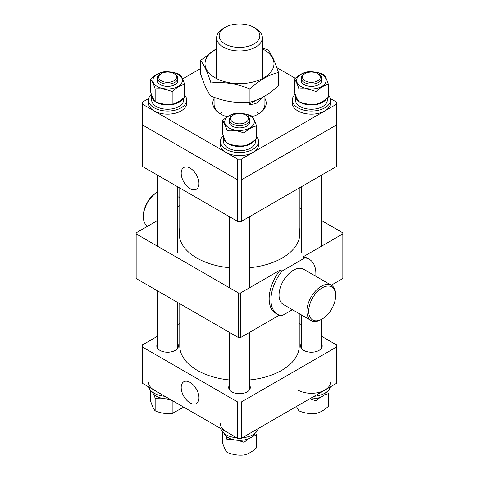 <?xml version="1.0" encoding="UTF-8"?>
<svg xmlns="http://www.w3.org/2000/svg" width="479" height="479" viewBox="0 0 479 479"><rect width="100%" height="100%" fill="white"/><g stroke="black" fill="none" stroke-linecap="round" stroke-linejoin="round"><path stroke-width="0.72" d="M179.769 303.698L179.769 345.964A59.731 34.488 0 0 0 197.264 370.351A59.731 34.488 0 0 0 229.333 379.949M249.667 379.949A59.731 34.488 0 0 0 299.231 345.964L299.231 313.655M190.073 402.923A12.562 7.257 -120 0 0 196.486 403.468A12.562 7.257 -120 0 0 198.246 393.355A12.562 7.257 -120 0 0 190.073 382.404A12.562 7.257 -120 0 0 183.924 381.709A12.562 7.257 -120 0 0 181.828 391.726A12.562 7.257 -120 0 0 190.073 402.923M301.225 343.856A10.801 6.239 0 0 0 300.59 345.964A10.801 6.239 0 0 0 307.261 351.73A10.801 6.239 0 0 0 319.032 350.377A10.801 6.239 0 0 0 322.199 345.964A10.801 6.239 0 0 0 321.565 343.856M229.333 385.367A10.801 6.239 0 0 0 228.699 387.475A10.801 6.239 0 0 0 235.369 393.235A10.801 6.239 0 0 0 247.14 391.882A10.801 6.239 0 0 0 250.301 387.475A10.801 6.239 0 0 0 249.667 385.367M157.435 343.856A10.801 6.239 0 0 0 156.801 345.964A10.801 6.239 0 0 0 163.471 351.73A10.801 6.239 0 0 0 175.242 350.377A10.801 6.239 0 0 0 178.41 345.964A10.801 6.239 0 0 0 177.775 343.856M237.704 402.001L241.296 402.001L241.296 438.321L237.704 438.321L237.704 402.001L142.443 347.006L142.443 344.928L157.435 336.27M177.775 324.528L179.769 323.379M241.296 438.321L336.557 383.326L336.557 347.006L241.296 402.001M336.557 347.006L336.557 344.928L321.565 336.27M299.231 323.379L301.225 324.528M142.443 347.006L142.443 383.326L237.704 438.321M195.474 387.637A12.047 6.957 -120 0 0 197.126 390.499M190.073 168.117A12.562 7.257 -120 0 0 183.924 167.422A12.562 7.257 -120 0 0 181.828 177.44A12.562 7.257 -120 0 0 190.073 188.636A12.562 7.257 -120 0 0 196.486 189.175A12.562 7.257 -120 0 0 198.246 179.068A12.562 7.257 -120 0 0 190.073 168.117M195.474 173.35A12.047 6.957 -120 0 0 197.126 176.206M241.296 221.442L336.557 166.441L336.557 124.935L241.296 179.93L336.557 124.935L336.557 104.177L241.296 159.178L241.296 221.442L237.704 221.442L237.704 179.93L241.296 179.93L237.704 179.93L142.443 124.935L237.704 179.93L237.704 159.178L142.443 104.177L142.443 166.441L237.704 221.442M219.891 113.517A25.417 14.675 180 0 1 221.526 112.481L221.526 112.481M264.917 98.44A26.692 15.412 180 0 1 258.373 114.038A26.692 15.412 180 0 1 252.385 116.637M227.25 116.834A26.692 15.412 180 0 1 220.627 114.038A26.692 15.412 180 0 1 214.083 98.44M214.083 97.285L214.083 104.177A25.417 14.675 0 0 0 221.088 114.295M142.443 104.177L142.443 102.105L148.735 98.47M182.589 78.921L200.515 68.575M276.82 67.617L295.315 78.293M330.265 98.47L336.557 102.105L336.557 104.177M237.704 159.178L241.296 159.178M257.474 112.481A25.417 14.675 180 0 1 259.109 113.517M257.912 114.295A25.417 14.675 0 0 0 264.917 104.177L264.917 96.016M253.882 27.387L255.678 28.429A22.878 13.208 180 0 1 262.378 37.763A22.878 13.208 180 0 1 255.678 47.104A22.878 13.208 180 0 1 230.746 49.966A22.878 13.208 180 0 1 216.622 37.763A22.878 13.208 180 0 1 223.322 28.429L225.124 27.387A20.334 11.741 0 0 0 225.118 27.387A20.334 11.741 0 0 0 225.124 43.99A20.334 11.741 0 0 0 253.876 43.99A20.334 11.741 0 0 0 253.882 27.387A20.334 11.741 0 0 0 225.124 27.387L223.322 28.429M262.414 97.429L257.474 102.62C255.103 103.979 252.379 104.518 249.296 104.23L249.296 102.177M249.296 104.23L256.355 100.153M309.715 398.821L315.954 400.809L320.313 397.289M324.433 394.959L328.402 393.624L327.582 391.211M328.402 393.624L328.402 406.306C324.241 410.174 320.092 412.569 315.954 413.497C310.296 414.084 304.626 413.203 298.944 410.862L298.944 405.042M315.954 413.497L315.954 400.809M298.944 410.862L296.411 406.503M183.685 407.138L172.165 413.497C166.506 414.084 160.836 413.203 155.154 410.862L155.154 398.181L161.291 398.109M165.878 398.809L172.386 400.612M155.154 410.862C153.639 409.06 152.118 405.785 150.598 401.043L150.598 390.367M172.165 413.497L172.165 400.809M153.747 394.211L155.154 398.181M252.535 436.465L256.51 435.13L256.51 447.817C252.349 451.679 248.194 454.074 244.056 455.002C238.404 455.589 232.734 454.715 227.046 452.374L227.046 439.686L233.183 439.62M237.776 440.315L244.056 442.321L248.421 438.794M256.51 435.13L255.69 432.723M227.046 452.374C225.531 450.565 224.01 447.296 222.49 442.554L222.49 431.878M244.056 455.002L244.056 442.321M225.639 435.722L227.046 439.686M326.906 391.798A15.951 9.209 180 0 1 309.727 398.815M169.273 398.815A15.951 9.209 180 0 1 161.507 398.163A15.951 9.209 180 0 1 152.094 391.798M255.014 433.303A15.951 9.209 180 0 1 233.405 439.668A15.951 9.209 180 0 1 223.986 433.303M314.092 396.295A19.064 11.005 0 0 0 330.265 386.954M297.914 390.068A19.064 11.005 0 0 0 318.691 392.457A19.064 11.005 0 0 0 330.456 382.284M148.735 386.954A19.064 11.005 0 0 0 154.124 393.181A19.064 11.005 0 0 0 164.908 396.295M148.544 382.284A19.064 11.005 0 0 0 154.124 390.068M220.627 428.466A19.064 11.005 0 0 0 226.022 434.692A19.064 11.005 0 0 0 236.806 437.806M242.194 437.806A19.064 11.005 0 0 0 258.373 428.466M220.436 423.795A19.064 11.005 0 0 0 226.022 431.579M305.105 80.831A8.897 5.137 0 0 0 317.685 80.831A8.897 5.137 0 0 0 317.685 73.568L318.583 74.083A10.167 5.868 180 0 1 321.565 78.239A10.167 5.868 180 0 1 315.284 83.657A10.167 5.868 180 0 1 304.207 82.388A10.167 5.868 180 0 1 301.225 78.239A10.167 5.868 180 0 1 304.207 74.083L305.105 73.568A8.897 5.137 0 0 0 305.105 80.831M318.583 74.083L317.685 73.568A8.897 5.137 0 0 0 305.105 73.568M161.315 80.831A8.897 5.137 0 0 0 173.895 80.831A8.897 5.137 0 0 0 173.895 73.568L174.793 74.083A10.167 5.868 180 0 1 177.775 78.239A10.167 5.868 180 0 1 171.494 83.657A10.167 5.868 180 0 1 160.417 82.388A10.167 5.868 180 0 1 157.435 78.239A10.167 5.868 180 0 1 160.417 74.083L161.315 73.568A8.897 5.137 0 0 0 161.315 80.831M174.793 74.083L173.895 73.568A8.897 5.137 0 0 0 161.315 73.568M233.207 122.337A8.897 5.137 0 0 0 245.793 122.337A8.897 5.137 0 0 0 245.793 115.074L246.691 115.595A10.167 5.868 180 0 1 249.667 119.744A10.167 5.868 180 0 1 243.392 125.169A10.167 5.868 180 0 1 232.309 123.893A10.167 5.868 180 0 1 229.333 119.744A10.167 5.868 180 0 1 232.309 115.595L233.207 115.074A8.897 5.137 0 0 0 233.207 122.337M246.691 115.595L245.793 115.074A8.897 5.137 0 0 0 233.207 115.074M262.378 48.816A34.476 19.902 180 0 1 263.875 49.636A34.476 19.902 180 0 1 263.875 77.784A34.476 19.902 180 0 1 215.125 77.784A34.476 19.902 180 0 1 216.622 48.816M278.485 72.515L278.485 85.645C268.941 94.501 259.426 99.991 249.948 102.123C236.985 103.464 223.986 101.452 210.964 96.087L210.964 82.957C223.927 81.616 236.919 83.627 249.948 88.986C259.426 80.167 268.941 74.67 278.485 72.515C275.012 61.683 271.527 54.181 268.036 50.008L262.378 47.912M216.622 48.648L200.515 60.45C203.988 64.587 207.473 72.09 210.964 82.957M210.964 96.087C207.491 91.956 204.006 84.454 200.515 73.58L200.515 60.45M249.948 102.123L249.948 88.986M177.775 79.424A10.31 5.952 180 0 1 172.332 85.705A10.31 5.952 180 0 1 160.315 84.621A10.31 5.952 180 0 1 157.435 79.424M178.05 74.383A14.777 8.532 180 0 1 178.05 86.448A14.777 8.532 180 0 1 157.16 86.448A14.777 8.532 180 0 1 157.16 74.383A14.777 8.532 180 0 1 178.05 74.383M155.154 88.938C160.806 88.358 166.476 89.232 172.165 91.573C176.302 87.723 180.451 85.328 184.619 84.382C183.098 79.658 181.583 76.383 180.056 74.562C174.404 72.227 168.734 71.347 163.046 71.928C158.884 72.874 154.735 75.269 150.598 79.119C152.112 80.927 153.627 84.196 155.154 88.938L155.154 101.626C153.639 99.818 152.118 96.548 150.598 91.806L150.598 79.119M184.619 84.382L184.619 97.069C180.451 100.931 176.302 103.326 172.165 104.254C166.506 104.841 160.836 103.967 155.154 101.626M172.165 104.254L172.165 91.573M182.721 98.716A15.951 9.209 180 0 1 161.507 104.284A15.951 9.209 180 0 1 155.471 101.752M183.553 98.009L183.553 100.027A15.951 9.209 180 0 1 161.507 108.535A15.951 9.209 180 0 1 151.657 100.027L151.657 95.776A15.951 9.209 180 0 1 151.711 95.01M154.974 101.398A15.951 9.209 180 0 1 151.657 95.776M151.418 94.213A19.064 11.005 0 0 0 148.544 100.027L148.544 103.141A19.064 11.005 0 0 0 154.124 110.924A19.064 11.005 0 0 0 174.901 113.307A19.064 11.005 0 0 0 186.672 103.141L186.672 100.027A19.064 11.005 0 0 0 184.619 95.058M148.544 100.027A19.064 11.005 0 0 0 154.124 107.811A19.064 11.005 0 0 0 174.901 110.2A19.064 11.005 0 0 0 186.672 100.027M249.667 120.93A10.31 5.952 180 0 1 244.224 127.21A10.31 5.952 180 0 1 232.207 126.133A10.31 5.952 180 0 1 229.333 120.93M249.948 115.888A14.777 8.532 180 0 1 249.948 127.953A14.777 8.532 180 0 1 229.052 127.953A14.777 8.532 180 0 1 229.052 115.888A14.777 8.532 180 0 1 249.948 115.888M227.046 130.45C232.704 129.863 238.374 130.737 244.056 133.078C248.194 129.228 252.349 126.833 256.51 125.893C254.996 121.163 253.475 117.888 251.954 116.068C246.296 113.733 240.626 112.858 234.944 113.439C230.776 114.379 226.627 116.78 222.49 120.63C224.004 122.432 225.525 125.708 227.046 130.45L227.046 143.131C225.531 141.329 224.01 138.054 222.49 133.312L222.49 120.63M256.51 125.893L256.51 138.575C252.349 142.437 248.194 144.838 244.056 145.766C238.404 146.352 232.734 145.472 227.046 143.131M244.056 145.766L244.056 133.078M254.612 140.221A15.951 9.209 180 0 1 233.405 145.79A15.951 9.209 180 0 1 227.369 143.257M255.451 139.515L255.451 141.539A15.951 9.209 180 0 1 233.405 150.047A15.951 9.209 180 0 1 223.549 141.539L223.549 137.281A15.951 9.209 180 0 1 223.603 136.521M226.866 142.904A15.951 9.209 180 0 1 223.549 137.281M223.31 135.725A19.064 11.005 0 0 0 220.436 141.539L220.436 144.652A19.064 11.005 0 0 0 226.022 152.43A19.064 11.005 0 0 0 246.793 154.819A19.064 11.005 0 0 0 258.564 144.652L258.564 141.539A19.064 11.005 0 0 0 256.51 136.569M220.436 141.539A19.064 11.005 0 0 0 226.022 149.316A19.064 11.005 0 0 0 246.793 151.705A19.064 11.005 0 0 0 258.564 141.539M321.565 79.424A10.31 5.952 180 0 1 316.122 85.705A10.31 5.952 180 0 1 304.105 84.621A10.31 5.952 180 0 1 301.225 79.424M321.84 74.383A14.777 8.532 180 0 1 321.84 86.448A14.777 8.532 180 0 1 300.95 86.448A14.777 8.532 180 0 1 300.95 74.383A14.777 8.532 180 0 1 321.84 74.383M298.944 88.938C304.596 88.358 310.266 89.232 315.954 91.573C320.092 87.723 324.241 85.328 328.402 84.382C326.888 79.658 325.373 76.383 323.846 74.562C318.194 72.227 312.524 71.347 306.835 71.928C302.674 72.874 298.525 75.269 294.381 79.119C295.902 80.927 297.417 84.196 298.944 88.938L298.944 101.626C297.429 99.818 295.908 96.548 294.381 91.806L294.381 79.119M328.402 84.382L328.402 97.069C324.241 100.931 320.092 103.326 315.954 104.254C310.296 104.841 304.626 103.967 298.944 101.626M315.954 104.254L315.954 91.573M326.51 98.716A15.951 9.209 180 0 1 305.297 104.284A15.951 9.209 180 0 1 299.261 101.752M327.343 98.009L327.343 100.027A15.951 9.209 180 0 1 305.297 108.535A15.951 9.209 180 0 1 295.447 100.027L295.447 95.776A15.951 9.209 180 0 1 295.501 95.01M298.764 101.398A15.951 9.209 180 0 1 295.447 95.776M295.208 94.213A19.064 11.005 0 0 0 292.328 100.027L292.328 103.141A19.064 11.005 0 0 0 297.914 110.924A19.064 11.005 0 0 0 318.691 113.307A19.064 11.005 0 0 0 330.456 103.141L330.456 100.027A19.064 11.005 0 0 0 328.402 95.058M292.328 100.027A19.064 11.005 0 0 0 297.914 107.811A19.064 11.005 0 0 0 318.691 110.2A19.064 11.005 0 0 0 330.456 100.027M335.659 295.639A19.064 11.005 120 0 0 322.181 287.855A19.064 11.005 120 0 0 308.698 311.2A19.064 11.005 120 0 0 322.181 318.984A19.064 11.005 120 0 0 335.659 295.639L335.659 294.597A20.334 11.741 -60 0 0 331.45 285.292L303.59 269.204A20.334 11.741 120 0 0 287.921 274.653A20.334 11.741 120 0 0 279.041 295.118A20.334 11.741 120 0 0 283.251 304.428L311.111 320.511A20.334 11.741 -60 0 1 306.901 311.2A20.334 11.741 -60 0 1 315.775 290.735A20.334 11.741 -60 0 1 331.45 285.292M143.341 216.771L143.341 215.736A19.064 11.005 -60 0 1 156.819 192.384L157.435 192.031A20.334 11.741 120 0 0 143.341 216.771A20.334 11.741 120 0 0 147.55 226.082L147.718 226.178M315.793 276.251A31.776 18.346 120 0 0 309.308 259.301A31.776 18.346 120 0 0 304.883 257.888L281.957 271.126A31.776 18.346 120 0 0 270.952 299.788A31.776 18.346 120 0 0 277.533 314.332A31.776 18.346 120 0 0 281.957 315.745L292.406 309.709M157.435 220.568L136.15 232.854L136.15 233.896L238.602 293.04L240.398 293.04L280.161 270.084A31.776 18.346 120 0 0 269.156 298.752A31.776 18.346 120 0 0 275.736 313.296L277.533 314.332M179.769 228.333A60.372 34.853 0 0 0 179.128 233.375A60.372 34.853 0 0 0 196.815 258.019A60.372 34.853 0 0 0 229.333 267.731M331.282 285.197L342.85 278.515L342.85 232.854L321.565 220.568M309.308 259.301L307.512 258.265A31.776 18.346 120 0 0 303.087 256.846L342.85 233.896M240.398 293.04L240.398 337.665L279.359 315.17M281.957 271.126L280.161 270.084M304.883 257.888L303.087 256.846M301.225 208.826L299.231 207.676M179.769 205.599L177.775 206.748M249.667 267.731A60.372 34.853 0 0 0 299.872 233.375A60.372 34.853 0 0 0 299.231 228.333M240.398 337.665L238.602 337.665L238.602 293.04M136.15 233.896L136.15 278.515L238.602 337.665M322.181 318.984L321.277 319.505A20.334 11.741 -60 0 1 311.111 320.511M299.231 187.99L299.231 238.416M179.769 187.99L179.769 238.416M262.378 37.763L262.378 78.598M216.622 37.763L216.622 78.598M321.565 78.239L321.565 81.406M321.565 175.098L321.565 246.182M301.225 78.239L301.225 81.406M301.225 186.84L301.225 252.571M177.775 78.239L177.775 81.406M177.775 186.84L177.775 252.571M157.435 78.239L157.435 81.406M157.435 175.098L157.435 246.182M249.667 119.744L249.667 122.911M249.667 216.61L249.667 287.693M229.333 119.744L229.333 122.911M229.333 216.61L229.333 287.693M177.775 196.57L179.769 197.719M177.775 302.542L177.775 348.071M157.435 290.807L157.435 348.071M301.225 314.805L301.225 348.071M321.565 319.343L321.565 348.071M249.667 332.312L249.667 389.583M229.333 332.312L229.333 389.583"/></g></svg>
